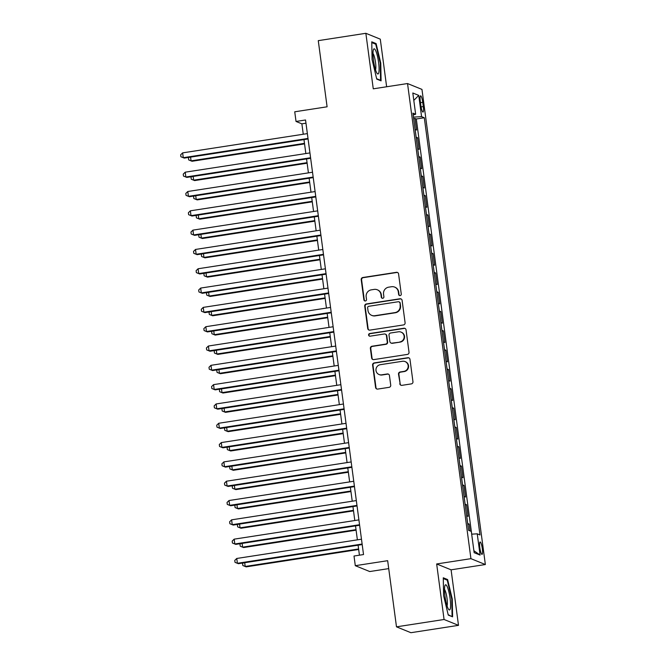 <?xml version="1.0" encoding="UTF-8"?>
<svg xmlns="http://www.w3.org/2000/svg" width="666" height="666" viewBox="0 0 666 666"><rect width="100%" height="100%" fill="white"/><g stroke="black" fill="none" stroke-linecap="round" stroke-linejoin="round"><path stroke-width="1" d="M400.133 295.604A1.349 1.315 -67.9 0 0 401.265 294.072L398.576 273.926A1.923 1.881 -67.9 0 0 396.461 272.319L362.828 277.514A1.923 1.881 -67.9 0 0 361.213 279.703L363.894 299.842A1.349 1.315 -67.9 0 0 365.384 300.965A1.349 1.315 -67.9 0 0 366.516 299.442L366.167 296.836A6.161 6.011 -67.9 0 1 371.337 289.843L374.134 289.41A6.161 6.011 -67.9 0 1 380.927 294.555L381.277 297.161A1.349 1.315 -67.9 0 0 382.759 298.285A1.349 1.315 -67.9 0 0 383.891 296.753L383.541 294.147A6.161 6.011 -67.9 0 1 388.711 287.163L391.516 286.73A6.161 6.011 -67.9 0 1 398.301 291.866L398.651 294.48A1.349 1.315 -67.9 0 0 400.133 295.604M482.317 548.684A6.269 1.165 81.2 0 0 480.111 541.982A6.269 1.165 81.2 0 0 479.82 547.668A6.269 1.165 81.2 0 0 482.026 554.378A6.269 1.165 81.2 0 0 482.317 548.684M399.783 383.741A1.923 1.881 -67.9 0 0 401.906 385.348L411.347 383.891A1.923 1.881 -67.9 0 0 412.962 381.71L409.973 359.34A1.923 1.881 -67.9 0 0 407.85 357.725L374.217 362.92A1.923 1.881 -67.9 0 0 372.602 365.11L375.591 387.479A1.923 1.881 -67.9 0 0 377.714 389.086L389.111 387.329A1.923 1.881 -67.9 0 0 390.726 385.139L389.444 375.566A1.923 1.881 -67.9 0 0 387.329 373.959L381.676 374.833A5.145 5.028 -67.9 0 1 375.999 369.18A5.145 5.028 -67.9 0 1 380.319 364.693L402.464 361.272A5.145 5.028 -67.9 0 1 408.141 366.924A5.145 5.028 -67.9 0 1 403.812 371.412L400.124 371.986A1.923 1.881 -67.9 0 0 398.509 374.167L400.174 383.899A1.923 1.881 -67.9 0 0 401.132 385.306M386.638 86.763L380.286 39.161L365.859 33.3L318.273 40.651L327.098 106.801L294.738 111.796L296.029 121.453L305.544 119.988L363.528 554.553L354.012 556.027L355.294 565.684L369.722 571.545L388.719 568.614M444.072 619.488L458.499 625.349L451.09 569.821L436.663 563.96L444.072 619.488L396.486 626.839L387.662 560.689L355.294 565.684M436.663 563.96L470.929 558.666L407.534 83.541L421.961 89.402L485.356 564.535L470.929 558.666M365.859 33.3L373.268 88.828L407.534 83.541M403.479 324.933A1.923 1.881 -67.9 0 0 405.095 322.744L402.106 300.374A1.923 1.881 -67.9 0 0 399.983 298.768L366.35 303.962A1.923 1.881 -67.9 0 0 364.735 306.144L367.724 328.521A1.923 1.881 -67.9 0 0 369.846 330.128L403.479 324.933M406.044 329.853L409.024 352.231A1.923 1.881 -67.9 0 1 407.409 354.412L373.776 359.607A1.923 1.881 -67.9 0 1 371.653 358L370.379 348.426A1.923 1.881 -67.9 0 1 371.994 346.237L385.631 344.131A1.923 1.881 -67.9 0 0 387.254 341.949L386.405 335.597A1.923 1.881 -67.9 0 0 384.282 333.991L370.08 336.18A1.349 1.315 -67.9 0 1 368.598 334.707A1.349 1.315 -67.9 0 1 369.73 333.533L403.921 328.246A1.923 1.881 -67.9 0 1 406.044 329.853M458.499 625.349L410.914 632.7L396.486 626.839M470.038 530.902L469.122 524.059L467.773 524.267M467.665 523.468A7.842 0.849 -7.6 0 1 467.698 523.476L466.666 515.75A7.842 0.849 172.4 0 0 466.641 515.742L468.09 516.333L466.541 504.745L465.201 504.953M465.093 504.154A7.842 0.849 -7.6 0 1 465.118 504.162L464.094 496.436A7.842 0.849 172.4 0 0 464.06 496.428L465.517 497.019L463.969 485.431L462.62 485.639M462.512 484.84A7.842 0.849 -7.6 0 1 462.545 484.848L461.513 477.122A7.842 0.849 172.4 0 0 461.488 477.114L462.937 477.705L461.388 466.117L460.048 466.325M461.388 466.117L459.965 465.534A7.842 0.849 -7.6 0 1 459.965 465.534L458.932 457.808A7.842 0.849 172.4 0 0 458.907 457.8L460.356 458.391L458.816 446.803L457.467 447.011M458.816 446.803L457.392 446.22A7.842 0.849 -7.6 0 1 457.392 446.22L456.36 438.494L457.783 439.077L456.235 427.489L454.886 427.697M456.235 427.489L454.811 426.906A7.842 0.849 -7.6 0 1 454.811 426.906L453.779 419.18L455.203 419.763L453.663 408.175L452.314 408.383M452.206 407.584A7.842 0.849 -7.6 0 1 452.239 407.592L451.207 399.866L452.63 400.449L451.082 388.861L449.733 389.069M449.633 388.27A7.842 0.849 -7.6 0 1 449.658 388.278L448.626 380.552L450.05 381.135L448.501 369.547L447.161 369.755M447.053 368.956A7.842 0.849 -7.6 0 1 447.077 368.964L446.053 361.238L447.477 361.821L445.929 350.233L444.58 350.441M444.472 349.642A7.842 0.849 -7.6 0 1 444.505 349.65L443.473 341.924L444.896 342.507L443.348 330.919L442.008 331.119M441.899 330.328A7.842 0.849 -7.6 0 1 441.924 330.336L440.9 322.61L442.324 323.193L440.775 311.596L439.427 311.805M439.319 311.014A7.842 0.849 -7.6 0 1 439.352 311.022L438.32 303.296L439.743 303.871L438.195 292.282L436.854 292.491M436.746 291.7A7.842 0.849 -7.6 0 1 436.771 291.708L435.739 283.982A7.842 0.849 172.4 0 0 435.714 283.974L437.162 284.557L435.622 272.968L434.274 273.177M434.165 272.386A7.842 0.849 -7.6 0 1 434.199 272.394L433.166 264.668A7.842 0.849 172.4 0 0 433.133 264.66L434.59 265.243L433.042 253.654L431.693 253.863M433.042 253.654L431.618 253.08A7.842 0.849 -7.6 0 1 431.618 253.08L430.586 245.354A7.842 0.849 172.4 0 0 430.561 245.346L432.009 245.929L430.469 234.34L429.12 234.549M430.469 234.34L429.046 233.766A7.842 0.849 -7.6 0 1 429.046 233.766L428.013 226.04L429.437 226.615L427.888 215.026L426.54 215.235M427.888 215.026L426.465 214.452A7.842 0.849 -7.6 0 1 426.465 214.452L425.432 206.726L426.856 207.301L425.308 195.712L423.967 195.921M425.308 195.712L423.884 195.138A7.842 0.849 -7.6 0 1 423.884 195.138L422.86 187.412L424.284 187.987L422.735 176.398L421.387 176.607M421.278 175.807A7.842 0.849 -7.6 0 1 421.312 175.824L420.279 168.098L421.703 168.673L420.154 157.084L418.814 157.293M418.706 156.493A7.842 0.849 -7.6 0 1 418.731 156.51L417.707 148.784L419.122 149.359L417.582 137.77L416.158 137.196A7.842 0.849 172.4 0 0 416.125 137.179M416.233 137.979L417.582 137.77M420.304 101.332L420.87 105.586A6.077 1.124 81.2 0 0 423.01 112.079A6.077 1.124 81.2 0 0 423.293 106.568L422.727 102.314A6.077 1.124 81.2 0 0 420.587 95.821A6.077 1.124 81.2 0 0 420.304 101.332M416.158 137.196L415.126 129.47L416.55 130.045L415.001 118.456L416.308 118.989L471.703 534.157L477.239 533.832L479.97 534.94L424.3 117.757L421.578 116.642L413.453 117.124M477.239 533.832L480.078 555.078L474.15 552.672L471.312 531.426L468.581 530.319L412.92 113.128L415.651 114.236L412.812 92.99L418.739 95.396L421.578 116.642M418.731 156.51L420.154 157.084M421.312 175.824L422.735 176.398M434.199 272.394L435.622 272.968M436.771 291.708L438.195 292.282M439.352 311.022L440.775 311.596M441.924 330.336L443.348 330.919M444.505 349.65L445.929 350.233M447.077 368.964L448.501 369.547M449.658 388.278L451.082 388.861M452.239 407.592L453.663 408.175M462.545 484.848L463.969 485.431M465.118 504.162L466.541 504.745M467.698 523.476L469.122 524.059M451.09 569.821L485.356 564.535M296.029 121.453L301.873 123.834L303.263 134.241M303.979 139.61L305.844 153.555M306.56 158.924L308.416 172.869M309.132 178.238L310.997 192.183M311.713 197.552L313.569 211.497M314.285 216.866L316.15 230.811M316.866 236.18L318.723 250.125M319.439 255.494L321.303 269.439M322.019 274.808L323.876 288.753M324.592 294.122L326.457 308.067M327.173 313.436L329.037 327.389M329.753 332.75L331.61 346.703M332.326 352.064L334.19 366.017M334.906 371.378L336.763 385.331M337.479 390.692L339.344 404.645M340.06 410.006L341.916 423.959M342.632 429.32L344.497 443.273M345.213 448.634L347.078 462.587M347.785 467.948L349.65 481.901M350.366 487.262L352.231 501.215M352.947 506.576L354.803 520.529M355.519 525.89L357.384 539.843M358.1 545.204L359.432 555.186M305.969 123.202L301.873 123.834M413.661 118.665L415.001 118.456M416.308 118.989L424.3 117.757M413.161 114.977L415.651 114.236M413.802 100.408L418.739 95.396M480.078 555.078L473.884 550.724M372.078 59.574L376.74 79.096L381.085 80.861L380.769 63.103L376.107 43.581L371.761 41.816L372.078 59.574M452.597 616.833L452.281 599.075L447.619 579.553L443.281 577.788L443.589 595.546L448.251 615.068L452.597 616.833M374.75 43.798L376.107 43.581M380.253 63.187L380.769 63.103M446.262 579.77L447.619 579.553M451.764 599.159L452.281 599.075M399.65 295.587A1.349 1.315 -67.9 0 1 399.042 294.638L398.693 292.024A6.161 6.011 -67.9 0 0 395.03 287.246L394.638 287.088M377.264 289.777L377.655 289.935A6.161 6.011 -67.9 0 1 381.318 294.713L381.668 297.319A1.349 1.315 -67.9 0 0 382.276 298.268M397.627 272.527A1.923 1.881 -67.9 0 0 396.844 272.477L363.211 277.672A1.923 1.881 -67.9 0 0 361.596 279.862L364.285 300A1.349 1.315 -67.9 0 0 364.901 300.949M401.157 298.976A1.923 1.881 -67.9 0 0 400.374 298.926L366.741 304.121A1.923 1.881 -67.9 0 0 365.126 306.302L368.115 328.679A1.923 1.881 -67.9 0 0 369.064 330.078M399.767 302.863A1.349 1.315 -67.9 0 0 398.285 301.74L368.764 306.302A1.349 1.315 -67.9 0 0 367.632 307.825L367.998 310.581A6.161 6.011 -67.9 0 0 374.791 315.717L394.971 312.604A6.161 6.011 -67.9 0 0 400.133 305.611L400.158 303.022A1.349 1.315 -67.9 0 0 399.359 301.981L398.967 301.823M371.661 315.359L372.053 315.517A6.161 6.011 -67.9 0 0 375.174 315.875L374.791 315.717M400.158 303.022L400.524 305.769A6.161 6.011 -67.9 0 1 395.354 312.762L375.174 315.875M385.256 334.107L385.647 334.265A1.923 1.881 -67.9 0 1 386.796 335.756L387.637 342.108A1.923 1.881 -67.9 0 1 386.022 344.289L372.386 346.395A1.923 1.881 -67.9 0 0 370.771 348.584L372.044 358.158A1.923 1.881 -67.9 0 0 373.002 359.557M405.086 328.455A1.923 1.881 -67.9 0 0 404.312 328.405L370.113 333.691A1.349 1.315 -67.9 0 0 369.597 336.163M399.791 341.949A5.145 5.028 -67.9 0 0 401.049 332.109A5.145 5.028 -67.9 0 0 398.435 331.801L390.634 333.008A1.923 1.881 -67.9 0 0 389.019 335.198L389.868 341.541A1.923 1.881 -67.9 0 0 391.991 343.148L400.174 342.108A5.145 5.028 -67.9 0 0 401.44 332.267L401.049 332.109M391.009 343.04L391.4 343.198A1.923 1.881 -67.9 0 0 392.374 343.306L391.991 343.148M400.174 342.108L392.374 343.306M405.078 361.571L405.469 361.73A5.145 5.028 -67.9 0 1 404.204 371.57L400.516 372.144A1.923 1.881 -67.9 0 0 398.901 374.325L400.174 383.899M379.062 374.525L379.454 374.683A5.145 5.028 -67.9 0 0 382.068 374.991L381.676 374.833M388.494 374.167A1.923 1.881 -67.9 0 0 387.712 374.117L382.068 374.991M409.024 357.933A1.923 1.881 -67.9 0 0 408.241 357.883L374.608 363.078A1.923 1.881 -67.9 0 0 372.993 365.268L375.982 387.637A1.923 1.881 -67.9 0 0 376.931 389.036M190.576 157.118L191.075 160.864L192.049 161.264L304.553 143.889M192.049 161.264L188.703 159.923L191.075 160.864L304.479 143.356M188.703 159.923L188.445 157.992L189.102 157.343M308.008 138.436L183.275 157.7L182.634 152.872L307.359 133.608M308.075 138.969L184.249 158.092L180.902 156.751L180.644 154.82L182.634 152.872M184.249 158.092L180.902 156.751M378.579 62.429A12.737 2.364 81.2 0 0 373.443 49.617A12.737 2.364 81.2 0 0 373.509 60.373A12.737 2.364 81.2 0 0 377.114 73.418A12.737 2.364 81.2 0 0 378.579 62.429M375.541 69.888A8.725 1.615 81.2 0 0 375.524 62.454A8.725 1.615 81.2 0 0 373.002 53.455M371.778 42.582L375.741 44.197L380.253 63.112L380.552 80.311L376.648 78.721M379.961 80.403L380.552 80.311M447.369 587.012A12.737 2.364 81.2 0 0 444.955 585.589A12.737 2.364 81.2 0 0 444.955 595.837A12.737 2.364 81.2 0 0 447.735 607.725A12.737 2.364 81.2 0 0 448.634 609.39A12.737 2.364 81.2 0 0 450.524 602.905A12.737 2.364 81.2 0 0 447.369 587.012M447.053 605.86A8.725 1.615 81.2 0 0 447.094 598.876A8.725 1.615 81.2 0 0 445.179 590.625A8.725 1.615 81.2 0 0 444.522 589.427M451.473 616.375L448.16 614.693M443.29 578.554L447.252 580.169L451.764 599.084L452.072 616.283M193.157 176.432L193.656 180.178L194.63 180.578L307.126 163.203M194.63 180.578L191.275 179.237L193.656 180.178L307.059 162.671M191.275 179.237L191.017 177.306L191.675 176.656M195.729 195.746L196.229 199.492L197.203 199.892L309.707 182.517M197.203 199.892L193.856 198.551L196.229 199.492L309.632 181.984M193.856 198.551L193.598 196.62L194.256 195.971M198.31 215.06L198.809 218.806L199.783 219.206L312.279 201.831M199.783 219.206L196.428 217.865L198.809 218.806L312.212 201.299M196.428 217.865L196.179 215.934L196.828 215.285M200.882 234.374L201.382 238.12L202.356 238.52L314.86 221.145M202.356 238.52L199.009 237.179L201.382 238.12L314.785 220.613M199.009 237.179L198.751 235.248L199.409 234.607M310.581 157.75L185.856 177.014L185.215 172.186L309.94 152.922M310.656 158.292L186.83 177.406L183.483 176.065L183.225 174.134L185.215 172.186M186.83 177.406L183.483 176.065M313.162 177.064L188.428 196.328L187.787 191.5L312.512 172.236M313.228 177.606L189.41 196.72L186.055 195.379L185.797 193.448L187.787 191.5M189.41 196.72L186.055 195.379M315.734 196.378L191.009 215.642L190.368 210.814L315.093 191.55M315.809 196.92L191.983 216.034L188.636 214.693L188.378 212.762L190.368 210.814M191.983 216.034L188.636 214.693M318.315 215.692L193.59 234.956L192.94 230.128L317.665 210.864M318.381 216.234L194.564 235.348L191.209 234.007L190.951 232.076L192.94 230.128M194.564 235.348L191.209 234.007M203.463 253.688L203.963 257.442L204.937 257.834L317.432 240.459M204.937 257.834L201.59 256.493L203.963 257.442L317.366 239.927M201.59 256.493L201.332 254.562L201.981 253.921M320.887 235.006L196.162 254.27L195.521 249.442L320.246 230.178M320.962 235.548L197.136 254.662L193.789 253.321L193.531 251.39L195.521 249.442M197.136 254.662L193.789 253.321M206.035 273.002L206.535 276.756L207.517 277.148L320.013 259.773M207.517 277.148L204.162 275.807L206.535 276.756L319.938 259.24M204.162 275.807L203.904 273.876L204.562 273.235M323.468 254.32L198.743 273.584L198.093 268.756L322.827 249.492M323.543 254.862L199.717 273.976L196.362 272.635L196.104 270.704L198.093 268.756M199.717 273.976L196.362 272.635M208.616 292.316L209.116 296.07L210.09 296.462L322.594 279.087M210.09 296.462L206.743 295.121L209.116 296.07L322.519 278.555M206.743 295.121L206.485 293.19L207.134 292.549M326.049 273.634L201.315 292.898L200.674 288.07L325.399 268.806M326.115 274.176L202.289 293.298L198.943 291.949L198.684 290.018L200.674 288.07M202.289 293.298L198.943 291.949M211.197 311.63L211.696 315.384L212.67 315.776L325.166 298.401M212.67 315.776L209.315 314.435L211.696 315.384L325.1 297.869M209.315 314.435L209.057 312.504L209.715 311.863M328.621 292.948L203.896 312.212L203.247 307.384L327.98 288.12M328.696 293.49L204.87 312.612L201.515 311.263L201.265 309.332L203.247 307.384M204.87 312.612L201.515 311.263M213.769 330.944L214.269 334.698L215.243 335.09L327.747 317.724M215.243 335.09L211.896 333.749L214.269 334.698L327.672 317.183M211.896 333.749L211.638 331.818L212.296 331.177M216.35 350.258L216.85 354.012L217.824 354.404L330.319 337.038M217.824 354.404L214.469 353.063L216.85 354.012L330.253 336.497M214.469 353.063L214.211 351.132L214.868 350.491M218.923 369.572L219.422 373.326L220.396 373.718L332.9 356.352M220.396 373.718L217.049 372.377L219.422 373.326L332.825 355.81M217.049 372.377L216.791 370.446L217.449 369.805M221.503 388.886L222.003 392.64L222.977 393.032L335.473 375.666M222.977 393.032L219.63 391.691L222.003 392.64L335.406 375.125M219.63 391.691L219.372 389.76L220.021 389.119M224.076 408.2L224.575 411.954L225.558 412.346L338.053 394.98M225.558 412.346L222.203 411.005L224.575 411.954L337.978 394.439M222.203 411.005L221.945 409.074L222.602 408.433M226.656 427.514L227.156 431.268L228.13 431.66L340.626 414.294M228.13 431.66L224.783 430.319L227.156 431.268L340.559 413.752M224.783 430.319L224.525 428.388L225.175 427.747M229.229 446.836L229.737 450.582L230.711 450.974L343.206 433.608M230.711 450.974L227.356 449.633L229.737 450.582L343.132 433.067M227.356 449.633L227.098 447.702L227.755 447.061M231.81 466.15L232.309 469.896L233.283 470.288L345.787 452.922M233.283 470.288L229.936 468.947L232.309 469.896L345.712 452.38M229.936 468.947L229.678 467.016L230.328 466.375M234.39 485.464L234.89 489.21L235.864 489.61L348.36 472.236M235.864 489.61L232.509 488.261L234.89 489.21L348.293 471.695M232.509 488.261L232.251 486.33L232.909 485.689M236.963 504.778L237.462 508.524L238.436 508.924L350.94 491.55M238.436 508.924L235.09 507.575L237.462 508.524L350.865 491.017M235.09 507.575L234.832 505.644L235.489 505.003M239.544 524.092L240.043 527.838L241.017 528.238L353.513 510.864M241.017 528.238L237.662 526.889L240.043 527.838L353.446 510.331M237.662 526.889L237.404 524.958L238.062 524.317M242.116 543.406L242.615 547.152L243.59 547.552L356.094 530.178M243.59 547.552L240.243 546.203L242.615 547.152L356.019 529.645M240.243 546.203L239.985 544.272L240.642 543.631M331.202 312.262L206.468 331.526L205.827 326.698L330.552 307.434M331.268 312.804L207.442 331.926L204.096 330.577L203.838 328.646L205.827 326.698M207.442 331.926L204.096 330.577M333.774 331.585L209.049 350.84L208.408 346.012L333.133 326.756M333.849 332.118L210.023 351.24L206.676 349.891L206.418 347.96L208.408 346.012M210.023 351.24L206.676 349.891M336.355 350.899L211.63 370.154L210.98 365.326L335.706 346.07M336.422 351.432L212.604 370.554L209.249 369.205L208.991 367.274L210.98 365.326M212.604 370.554L209.249 369.205M338.927 370.213L214.202 389.468L213.561 384.64L338.286 365.384M339.002 370.746L215.176 389.868L211.83 388.519L211.572 386.588L213.561 384.64M215.176 389.868L211.83 388.519M341.508 389.527L216.783 408.782L216.134 403.954L340.859 384.698M341.575 390.06L217.757 409.182L214.402 407.833L214.144 405.902L216.134 403.954M217.757 409.182L214.402 407.833M344.081 408.841L219.355 428.096L218.714 423.268L343.44 404.012M344.155 409.374L220.329 428.496L216.983 427.147L216.725 425.216L218.714 423.268M220.329 428.496L216.983 427.147M346.661 428.155L221.936 447.41L221.287 442.582L346.02 423.326M346.736 428.688L222.91 447.81L219.555 446.461L219.297 444.53L221.287 442.582M222.91 447.81L219.555 446.461M349.242 447.469L224.509 466.724L223.868 461.896L348.593 442.64M349.309 448.002L225.483 467.124L222.136 465.775L221.878 463.844L223.868 461.896M225.483 467.124L222.136 465.775M351.815 466.783L227.089 486.038L226.44 481.21L351.173 461.954M351.889 467.316L228.063 486.438L224.717 485.089L224.459 483.158L226.44 481.21M228.063 486.438L224.717 485.089M354.395 486.097L229.662 505.352L229.021 500.524L353.746 481.268M354.462 486.63L230.644 505.752L227.289 504.403L227.031 502.472L229.021 500.524M230.644 505.752L227.289 504.403M356.968 505.411L232.243 524.666L231.601 519.838L356.327 500.582M357.043 505.944L233.217 525.066L229.87 523.726L229.612 521.794L231.601 519.838M233.217 525.066L229.87 523.726M359.548 524.725L234.823 543.98L234.174 539.152L358.899 519.896M359.615 525.258L235.797 544.38L232.442 543.04L232.184 541.108L234.174 539.152M235.797 544.38L232.442 543.04M244.697 562.72L245.196 566.466L246.17 566.866L358.666 549.492M246.17 566.866L242.824 565.517L245.196 566.466L358.599 548.959M242.824 565.517L242.566 563.586L243.215 562.945M362.121 544.039L237.396 563.294L236.755 558.466L361.48 539.21M362.196 544.572L238.37 563.694L235.023 562.354L234.765 560.422L236.755 558.466M238.37 563.694L235.023 562.354M420.479 102.664L422.727 102.314M421.079 106.91L423.293 106.568"/></g></svg>
